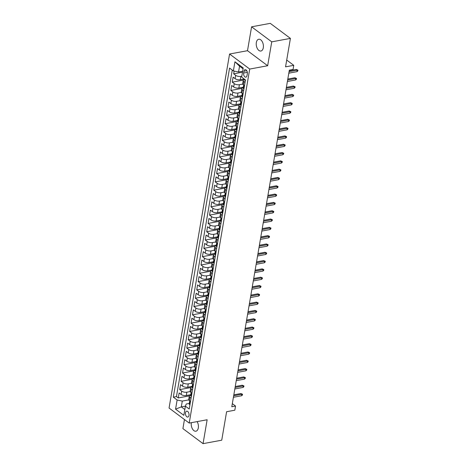 <?xml version="1.0" encoding="UTF-8"?>
<svg xmlns="http://www.w3.org/2000/svg" width="467" height="467" viewBox="0 0 467 467"><rect width="100%" height="100%" fill="white"/><g stroke="black" fill="none" stroke-linecap="round" stroke-linejoin="round"><path stroke-width="0.7" d="M191.347 422.682A5.989 3.491 -100.5 0 0 191.342 422.723A5.989 3.491 -100.5 0 0 192.346 428.729A5.989 3.491 -100.5 0 0 195.918 431.21A5.989 3.491 -100.5 0 0 198.312 427.93A5.989 3.491 -100.5 0 0 197.127 421.613M263.3 47.733A5.989 3.491 -100.5 0 0 262.296 41.732A5.989 3.491 -100.5 0 0 258.724 39.246A5.989 3.491 -100.5 0 0 256.33 42.532A5.989 3.491 -100.5 0 0 257.335 48.533A5.989 3.491 -100.5 0 0 260.907 51.02A5.989 3.491 -100.5 0 0 263.3 47.733M188.989 415.414A2.995 1.745 -100.5 0 0 188.481 412.414A2.995 1.745 -100.5 0 0 186.701 411.17A2.995 1.745 -100.5 0 0 185.498 412.81A2.995 1.745 -100.5 0 0 186.006 415.811A2.995 1.745 -100.5 0 0 187.787 417.054A2.995 1.745 -100.5 0 0 188.989 415.414M184.459 419.529L182.906 428.607L203.057 443.65L221.737 440.188L226.6 411.731L234.819 410.207L235.526 406.051L232.321 403.657M229.571 54.02L169.06 408.035L189.211 423.079L249.722 69.063L229.571 54.02L247.504 50.699L267.655 65.742L271.741 41.849L251.585 26.812L247.504 50.699M251.585 26.812L270.265 23.35L290.416 38.393L285.553 66.851L293.766 65.333L286.709 60.062M271.741 41.849L290.416 38.393M234.148 71.077L233.675 73.839L242.496 72.204M244.194 78.993L240.26 79.717A3.742 1.623 -170.3 0 1 235.094 78.649L233.109 77.166L232.257 82.151L243.319 80.102M243.295 87.206L238.841 88.029A3.742 1.623 9.7 0 1 233.675 86.955L231.685 85.473L230.832 90.458L241.894 88.409M241.877 95.513L237.423 96.342A3.742 1.623 9.7 0 1 232.257 95.268L230.266 93.785L229.414 98.77L240.476 96.722M240.452 103.826L235.998 104.649A3.742 1.623 9.7 0 1 230.832 103.575L228.848 102.092L227.995 107.077L239.057 105.034M239.034 112.138L234.58 112.961A3.742 1.623 9.7 0 1 229.414 111.887L227.423 110.405L226.571 115.39L237.633 113.341M237.615 120.445L233.161 121.268A3.742 1.623 9.7 0 1 227.995 120.2L226.005 118.711L225.152 123.702L236.214 121.654M236.191 128.758L231.737 129.581A3.742 1.623 9.7 0 1 226.571 128.507L224.586 127.024L223.734 132.009L234.796 129.96M234.773 137.065L230.319 137.893A3.742 1.623 9.7 0 1 225.152 136.819L223.162 135.337L222.31 140.322L233.372 138.273M233.354 145.377L228.9 146.2A3.742 1.623 9.7 0 1 223.734 145.126L221.743 143.643L220.891 148.629L231.953 146.585M231.93 153.69L227.476 154.513A3.742 1.623 9.7 0 1 222.31 153.439L220.325 151.956L219.472 156.941L230.535 154.892M230.511 161.996L226.057 162.82A3.742 1.623 9.7 0 1 220.891 161.751L218.9 160.263L218.048 165.254L229.11 163.205M229.093 170.309L224.639 171.132A3.742 1.623 9.7 0 1 219.472 170.058L217.482 168.575L216.63 173.561L227.692 171.512M227.668 178.616L223.214 179.445A3.742 1.623 9.7 0 1 218.048 178.371L216.063 176.888L215.211 181.873L226.273 179.824M226.25 186.928L221.796 187.752A3.742 1.623 9.7 0 1 216.63 186.677L214.639 185.195L213.787 190.18L224.849 188.131M224.825 195.241L220.377 196.064A3.742 1.623 9.7 0 1 215.211 194.99L213.221 193.507L212.368 198.493L223.43 196.444M223.407 203.548L218.953 204.371A3.742 1.623 9.7 0 1 213.787 203.303L211.802 201.814L210.95 206.805L222.012 204.756M221.988 211.86L217.534 212.683A3.742 1.623 9.7 0 1 212.368 211.609L210.378 210.127L209.525 215.112L220.587 213.063M220.564 220.167L216.116 220.996A3.742 1.623 9.7 0 1 210.944 219.922L208.959 218.439L208.107 223.424L219.169 221.376M219.146 228.48L214.692 229.303A3.742 1.623 9.7 0 1 209.525 228.229L207.541 226.746L206.688 231.731L217.75 229.682M217.727 236.792L213.273 237.615A3.742 1.623 9.7 0 1 208.107 236.541L206.116 235.059L205.264 240.044L216.326 237.995M216.303 245.099L211.855 245.922A3.742 1.623 9.7 0 1 206.683 244.854L204.698 243.365L203.845 248.356L214.908 246.307M214.884 253.412L210.43 254.235A3.742 1.623 9.7 0 1 205.264 253.161L203.279 251.678L202.427 256.663L213.489 254.614M213.466 261.718L209.012 262.547A3.742 1.623 9.7 0 1 203.845 261.473L201.855 259.991L201.003 264.976L212.065 262.927M212.041 270.031L207.593 270.854A3.742 1.623 9.7 0 1 202.421 269.78L200.436 268.297L199.584 273.283L210.646 271.234M210.623 278.338L206.169 279.167A3.742 1.623 9.7 0 1 201.003 278.093L199.018 276.61L198.166 281.595L209.228 279.546M209.204 286.65L204.75 287.474A3.742 1.623 9.7 0 1 199.584 286.405L197.594 284.917L196.741 289.908L207.803 287.859M207.78 294.963L203.332 295.786A3.742 1.623 9.7 0 1 198.16 294.712L196.175 293.229L195.323 298.215L206.385 296.166M206.361 303.27L201.907 304.099A3.742 1.623 9.7 0 1 196.741 303.025L194.757 301.542L193.904 306.527L204.966 304.478M204.943 311.582L200.489 312.405A3.742 1.623 9.7 0 1 195.323 311.331L193.332 309.849L192.48 314.834L203.542 312.785M203.519 319.889L199.07 320.718A3.742 1.623 9.7 0 1 193.898 319.644L191.914 318.161L191.061 323.146L202.123 321.098M202.1 328.202L197.646 329.025A3.742 1.623 9.7 0 1 192.48 327.957L190.489 326.468L189.637 331.459L200.705 329.41M200.682 336.514L196.228 337.337A3.742 1.623 9.7 0 1 191.061 336.263L189.071 334.781L188.219 339.766L199.281 337.717M199.257 344.821L194.809 345.65A3.742 1.623 9.7 0 1 189.637 344.576L187.652 343.093L186.8 348.078L197.862 346.029M197.839 353.134L193.385 353.957A3.742 1.623 9.7 0 1 188.219 352.883L186.228 351.4L185.376 356.385L196.438 354.336M196.42 361.44L191.966 362.269A3.742 1.623 9.7 0 1 186.8 361.195L184.809 359.713L183.957 364.698L195.019 362.649M194.996 369.753L190.548 370.576A3.742 1.623 9.7 0 1 185.376 369.508L183.391 368.019L182.539 373.01L193.601 370.961M193.577 378.066L189.123 378.889A3.742 1.623 9.7 0 1 183.957 377.815L181.967 376.332L181.114 381.317L192.176 379.268M192.159 386.372L187.705 387.201A3.742 1.623 9.7 0 1 182.539 386.127L180.548 384.645L179.696 389.63L190.758 387.581M293.766 65.333L293.06 69.484L289.324 70.178L231.795 406.745L235.526 406.051M243.949 71.218L243.64 73.045A2.901 1.693 -100.5 0 0 244.124 75.952A2.901 1.693 -100.5 0 0 245.858 77.16A2.901 1.693 -100.5 0 0 247.014 75.566L247.329 73.739A2.901 1.693 -100.5 0 0 246.839 70.832A2.901 1.693 -100.5 0 0 245.111 69.63A2.901 1.693 -100.5 0 0 243.949 71.218L246.763 70.698M189.24 403.441L186.216 404.002L185.405 406.185L189.217 409.028L245.473 79.945L241.655 77.096L243.219 67.954L234.942 61.778L233.377 70.92L229.566 68.071L173.315 397.16L177.127 400.003L182.293 401.077L181.301 406.891L184.833 409.53M185.405 406.185L183.84 415.326L175.563 409.145L177.127 400.003M190.174 391.568L186.853 392.187A3.742 1.623 -170.3 0 1 181.686 391.113L179.696 389.63M190.734 394.685L186.28 395.508L186.853 392.187M191.598 383.261L188.271 383.874A3.742 1.623 -170.3 0 1 183.105 382.8L181.114 381.317M193.017 374.948L189.695 375.567A3.742 1.623 -170.3 0 1 184.523 374.493L182.539 373.01M194.435 366.636L191.114 367.255A3.742 1.623 -170.3 0 1 185.948 366.181L183.957 364.698M195.86 358.329L192.532 358.942A3.742 1.623 -170.3 0 1 187.366 357.874L185.376 356.385M197.278 350.017L193.957 350.635A3.742 1.623 -170.3 0 1 188.785 349.561L186.8 348.078M198.697 341.71L195.375 342.323A3.742 1.623 -170.3 0 1 190.209 341.249L188.219 339.766M200.121 333.397L196.794 334.016A3.742 1.623 -170.3 0 1 191.628 332.942L189.637 331.459M201.54 325.085L198.218 325.703A3.742 1.623 -170.3 0 1 193.046 324.629L191.061 323.146M202.958 316.778L199.637 317.391A3.742 1.623 -170.3 0 1 194.47 316.322L192.48 314.834M204.383 308.465L201.055 309.084A3.742 1.623 -170.3 0 1 195.889 308.01L193.904 306.527M205.801 300.158L202.48 300.771A3.742 1.623 -170.3 0 1 197.308 299.697L195.323 298.215M207.22 291.846L203.898 292.465A3.742 1.623 -170.3 0 1 198.732 291.39L196.741 289.908M208.644 283.533L205.317 284.152A3.742 1.623 -170.3 0 1 200.15 283.078L198.166 281.595M210.062 275.226L206.741 275.839A3.742 1.623 -170.3 0 1 201.569 274.771L199.584 273.283M211.487 266.914L208.159 267.533A3.742 1.623 -170.3 0 1 202.993 266.459L201.003 264.976M212.905 258.607L209.578 259.22A3.742 1.623 -170.3 0 1 204.412 258.146L202.427 256.663M214.324 250.294L211.002 250.913A3.742 1.623 -170.3 0 1 205.83 249.839L203.845 248.356M215.748 241.982L212.421 242.601A3.742 1.623 -170.3 0 1 207.255 241.527L205.264 240.044M217.167 233.675L213.839 234.288A3.742 1.623 -170.3 0 1 208.673 233.22L206.688 231.731M218.585 225.363L215.264 225.981A3.742 1.623 -170.3 0 1 210.092 224.907L208.107 223.424M220.01 217.056L216.682 217.669A3.742 1.623 -170.3 0 1 211.516 216.595L209.525 215.112M221.428 208.743L218.101 209.362A3.742 1.623 -170.3 0 1 212.934 208.288L210.95 206.805M222.847 200.431L219.525 201.049A3.742 1.623 -170.3 0 1 214.359 199.975L212.368 198.493M224.271 192.124L220.944 192.737A3.742 1.623 -170.3 0 1 215.777 191.668L213.787 190.18M225.689 183.811L222.362 184.43A3.742 1.623 -170.3 0 1 217.196 183.356L215.211 181.873M227.108 175.504L223.786 176.117A3.742 1.623 -170.3 0 1 218.62 175.043L216.63 173.561M228.532 167.192L225.205 167.811A3.742 1.623 -170.3 0 1 220.039 166.737L218.048 165.254M229.951 158.879L226.623 159.498A3.742 1.623 -170.3 0 1 221.457 158.424L219.472 156.941M231.369 150.572L228.048 151.185A3.742 1.623 -170.3 0 1 222.882 150.117L220.891 148.629M232.794 142.26L229.466 142.879A3.742 1.623 -170.3 0 1 224.3 141.805L222.31 140.322M234.212 133.953L230.885 134.566A3.742 1.623 -170.3 0 1 225.719 133.492L223.734 132.009M235.631 125.641L232.309 126.259A3.742 1.623 -170.3 0 1 227.143 125.185L225.152 123.702M237.055 117.328L233.728 117.947A3.742 1.623 -170.3 0 1 228.561 116.873L226.571 115.39M238.474 109.021L235.146 109.634A3.742 1.623 -170.3 0 1 229.98 108.566L227.995 107.077M239.892 100.709L236.571 101.327A3.742 1.623 -170.3 0 1 231.404 100.253L229.414 98.77M241.316 92.402L237.989 93.015A3.742 1.623 -170.3 0 1 232.823 91.941L230.832 90.458M242.735 84.089L239.408 84.708A3.742 1.623 -170.3 0 1 234.241 83.634L232.257 82.151M241.807 76.214L240.832 76.395A3.742 1.623 -170.3 0 1 235.666 75.321L233.675 73.839M232.262 70.085L176.45 396.576L178.277 397.937L189.339 395.888M186.28 395.508A3.742 1.623 9.7 0 1 181.114 394.434L179.13 392.951L178.277 397.937M244.492 85.659L243.377 84.825A3.742 1.623 -170.3 0 1 242.677 83.64L243.243 80.318A3.742 1.623 -170.3 0 1 244.638 79.343L244.58 79.682A2.481 1.074 -170.3 0 0 245.017 80.441L245.385 80.441M245.058 82.338L243.943 81.503A3.742 1.623 -170.3 0 1 243.243 80.318M243.64 90.645L242.525 89.81A3.742 1.623 -170.3 0 1 241.824 88.625A3.742 1.623 -170.3 0 1 243.219 87.656M241.824 88.625L241.252 91.952A3.742 1.623 9.7 0 0 241.953 93.137L243.073 93.972M242.221 98.957L241.1 98.123A3.742 1.623 -170.3 0 1 240.4 96.938A3.742 1.623 -170.3 0 1 241.795 95.963M240.4 96.938L239.834 100.265A3.742 1.623 9.7 0 0 240.534 101.444L241.649 102.279M240.797 107.264L239.682 106.429A3.742 1.623 -170.3 0 1 238.981 105.25A3.742 1.623 -170.3 0 1 240.377 104.275M238.981 105.25L238.415 108.572A3.742 1.623 9.7 0 0 239.116 109.757L240.231 110.591M239.378 115.577L238.263 114.742A3.742 1.623 -170.3 0 1 237.563 113.557A3.742 1.623 -170.3 0 1 238.958 112.588M237.563 113.557L236.991 116.884A3.742 1.623 9.7 0 0 237.691 118.069L238.812 118.898M237.96 123.889L236.839 123.055A3.742 1.623 -170.3 0 1 236.139 121.869A3.742 1.623 -170.3 0 1 237.534 120.895M236.139 121.869L235.572 125.191A3.742 1.623 9.7 0 0 236.273 126.376L237.388 127.211M236.535 132.196L235.421 131.361A3.742 1.623 -170.3 0 1 234.72 130.176A3.742 1.623 -170.3 0 1 236.115 129.207M234.72 130.176L234.154 133.504A3.742 1.623 9.7 0 0 234.848 134.689L235.969 135.523M235.117 140.509L233.996 139.674A3.742 1.623 -170.3 0 1 233.302 138.489A3.742 1.623 -170.3 0 1 234.697 137.514M233.302 138.489L232.729 141.816A3.742 1.623 9.7 0 0 233.43 142.995L234.551 143.83M233.698 148.815L232.578 147.981A3.742 1.623 -170.3 0 1 231.877 146.801A3.742 1.623 -170.3 0 1 233.272 145.827M231.877 146.801L231.311 150.123A3.742 1.623 9.7 0 0 232.011 151.308L233.126 152.143M232.274 157.128L231.159 156.293A3.742 1.623 -170.3 0 1 230.459 155.108A3.742 1.623 -170.3 0 1 231.854 154.139M230.459 155.108L229.892 158.436A3.742 1.623 9.7 0 0 230.587 159.621L231.708 160.45M230.856 165.441L229.735 164.606A3.742 1.623 -170.3 0 1 229.04 163.421A3.742 1.623 -170.3 0 1 230.435 162.446M229.04 163.421L228.468 166.742A3.742 1.623 9.7 0 0 229.169 167.927L230.289 168.762M229.437 173.747L228.316 172.913A3.742 1.623 -170.3 0 1 227.616 171.728A3.742 1.623 -170.3 0 1 229.011 170.759M227.616 171.728L227.05 175.055A3.742 1.623 9.7 0 0 227.75 176.24L228.865 177.075M228.013 182.06L226.898 181.225A3.742 1.623 -170.3 0 1 226.197 180.04A3.742 1.623 -170.3 0 1 227.592 179.065M226.197 180.04L225.631 183.368A3.742 1.623 9.7 0 0 226.326 184.547L227.447 185.381M226.594 190.367L225.473 189.532A3.742 1.623 -170.3 0 1 224.779 188.353A3.742 1.623 -170.3 0 1 226.174 187.378M224.779 188.353L224.207 191.674A3.742 1.623 9.7 0 0 224.907 192.859L226.028 193.694M225.176 198.679L224.055 197.845A3.742 1.623 -170.3 0 1 223.354 196.66A3.742 1.623 -170.3 0 1 224.75 195.691M223.354 196.66L222.788 199.987A3.742 1.623 9.7 0 0 223.489 201.172L224.604 202.001M223.751 206.992L222.636 206.157A3.742 1.623 -170.3 0 1 221.936 204.972A3.742 1.623 -170.3 0 1 223.331 203.997M221.936 204.972L221.37 208.294A3.742 1.623 9.7 0 0 222.064 209.479L223.185 210.313M222.333 215.299L221.212 214.464A3.742 1.623 -170.3 0 1 220.517 213.279A3.742 1.623 -170.3 0 1 221.913 212.31M220.517 213.279L219.945 216.606A3.742 1.623 9.7 0 0 220.646 217.791L221.767 218.626M220.914 223.611L219.794 222.777A3.742 1.623 -170.3 0 1 219.093 221.591A3.742 1.623 -170.3 0 1 220.488 220.617M219.093 221.591L218.527 224.913A3.742 1.623 9.7 0 0 219.227 226.098L220.342 226.933M219.49 231.918L218.375 231.083A3.742 1.623 -170.3 0 1 217.675 229.904A3.742 1.623 -170.3 0 1 219.07 228.929M217.675 229.904L217.108 233.226A3.742 1.623 9.7 0 0 217.803 234.411L218.924 235.245M218.071 240.231L216.951 239.396A3.742 1.623 -170.3 0 1 216.256 238.211A3.742 1.623 -170.3 0 1 217.651 237.242M216.256 238.211L215.684 241.538A3.742 1.623 9.7 0 0 216.384 242.717L217.505 243.552M216.653 248.543L215.532 247.708A3.742 1.623 -170.3 0 1 214.832 246.523A3.742 1.623 -170.3 0 1 216.227 245.549M214.832 246.523L214.265 249.845A3.742 1.623 9.7 0 0 214.966 251.03L216.081 251.865M215.229 256.85L214.114 256.015A3.742 1.623 -170.3 0 1 213.413 254.83A3.742 1.623 -170.3 0 1 214.808 253.861M213.413 254.83L212.847 258.158A3.742 1.623 9.7 0 0 213.542 259.343L214.662 260.177M213.81 265.163L212.689 264.328A3.742 1.623 -170.3 0 1 211.995 263.143A3.742 1.623 -170.3 0 1 213.39 262.168M211.995 263.143L211.423 266.464A3.742 1.623 9.7 0 0 212.123 267.649L213.244 268.484M212.392 273.469L211.271 272.635A3.742 1.623 -170.3 0 1 210.57 271.455A3.742 1.623 -170.3 0 1 211.965 270.481M210.57 271.455L210.004 274.777A3.742 1.623 9.7 0 0 210.705 275.962L211.82 276.797M210.967 281.782L209.852 280.947A3.742 1.623 -170.3 0 1 209.152 279.762A3.742 1.623 -170.3 0 1 210.547 278.793M209.152 279.762L208.58 283.09A3.742 1.623 9.7 0 0 209.28 284.269L210.401 285.103M209.549 290.095L208.428 289.26A3.742 1.623 -170.3 0 1 207.727 288.075A3.742 1.623 -170.3 0 1 209.128 287.1M207.727 288.075L207.161 291.396A3.742 1.623 9.7 0 0 207.862 292.581L208.982 293.416M208.13 298.401L207.009 297.567A3.742 1.623 -170.3 0 1 206.309 296.382A3.742 1.623 -170.3 0 1 207.704 295.413M206.309 296.382L205.743 299.709A3.742 1.623 9.7 0 0 206.443 300.894L207.558 301.729M206.706 306.714L205.591 305.879A3.742 1.623 -170.3 0 1 204.89 304.694A3.742 1.623 -170.3 0 1 206.286 303.719M204.89 304.694L204.318 308.016A3.742 1.623 9.7 0 0 205.019 309.201L206.14 310.035M205.287 315.021L204.167 314.186A3.742 1.623 -170.3 0 1 203.466 313.007A3.742 1.623 -170.3 0 1 204.867 312.032M203.466 313.007L202.9 316.328A3.742 1.623 9.7 0 0 203.6 317.513L204.721 318.348M203.869 323.333L202.748 322.499A3.742 1.623 -170.3 0 1 202.048 321.314A3.742 1.623 -170.3 0 1 203.443 320.344M202.048 321.314L201.481 324.641A3.742 1.623 9.7 0 0 202.182 325.82L203.297 326.655M202.445 331.646L201.33 330.811A3.742 1.623 -170.3 0 1 200.629 329.626A3.742 1.623 -170.3 0 1 202.024 328.651M200.629 329.626L200.057 332.948A3.742 1.623 9.7 0 0 200.757 334.133L201.878 334.967M201.026 339.953L199.905 339.118A3.742 1.623 -170.3 0 1 199.205 337.933A3.742 1.623 -170.3 0 1 200.606 336.964M199.205 337.933L198.638 341.26A3.742 1.623 9.7 0 0 199.339 342.445L200.46 343.28M199.607 348.265L198.487 347.43A3.742 1.623 -170.3 0 1 197.786 346.245A3.742 1.623 -170.3 0 1 199.181 345.271M197.786 346.245L197.22 349.567A3.742 1.623 9.7 0 0 197.92 350.752L199.035 351.587M198.183 356.572L197.068 355.737A3.742 1.623 -170.3 0 1 196.368 354.558A3.742 1.623 -170.3 0 1 197.763 353.583M196.368 354.558L195.796 357.88A3.742 1.623 9.7 0 0 196.496 359.065L197.617 359.899M196.765 364.885L195.644 364.05A3.742 1.623 -170.3 0 1 194.943 362.865A3.742 1.623 -170.3 0 1 196.344 361.896M194.943 362.865L194.377 366.192A3.742 1.623 9.7 0 0 195.078 367.371L196.198 368.206M195.346 373.197L194.225 372.362A3.742 1.623 -170.3 0 1 193.525 371.177A3.742 1.623 -170.3 0 1 194.92 370.203M193.525 371.177L192.959 374.499A3.742 1.623 9.7 0 0 193.659 375.684L194.774 376.519M193.922 381.504L192.807 380.669A3.742 1.623 -170.3 0 1 192.106 379.484A3.742 1.623 -170.3 0 1 193.501 378.515M192.106 379.484L191.534 382.812A3.742 1.623 9.7 0 0 192.235 383.997L193.356 384.831M192.503 389.817L191.382 388.982A3.742 1.623 -170.3 0 1 190.682 387.797A3.742 1.623 -170.3 0 1 192.077 386.822M190.682 387.797L190.116 391.118A3.742 1.623 9.7 0 0 190.816 392.303L191.931 393.138M191.079 398.123L189.964 397.289A3.742 1.623 -170.3 0 1 189.263 396.109A3.742 1.623 -170.3 0 1 190.659 395.135M189.263 396.109L188.697 399.431A3.742 1.623 9.7 0 0 189.398 400.616L190.513 401.451M243.073 68.812L239.542 66.174L238.544 71.988L233.377 70.92M242.659 71.229L238.544 71.988M267.655 65.742L249.722 69.063M203.057 443.65L207.144 419.757L189.211 423.079M185.422 406.127L181.301 406.891L175.563 409.145M188.756 399.88L182.293 401.077M176.45 396.576L173.315 397.16M239.542 66.174L234.942 61.778M289.067 71.679L297.245 70.167L296.265 69.437L297.94 70.155L297.245 70.167L296.989 71.661L288.81 73.179M296.265 69.437L289.225 70.739M297.94 70.155L297.8 70.99L296.989 71.661M243.967 88.748L243.599 88.753A2.481 1.074 -170.3 0 1 243.161 87.989L243.43 86.413A2.481 1.074 9.7 0 0 243.552 86.85L243.681 86.915M243.78 85.969L243.692 86.033A2.481 1.074 9.7 0 0 243.43 86.413M243.809 86.804L243.721 85.858A2.481 1.074 -170.3 0 1 243.599 85.414L243.663 85.041M287.643 79.991L295.827 78.474L294.846 77.744L296.522 78.468L295.827 78.474L295.57 79.974L287.392 81.486M294.846 77.744L287.806 79.046M296.522 78.468L296.382 79.297L295.57 79.974M242.542 97.06L242.175 97.066A2.481 1.074 -170.3 0 1 241.743 96.301L242.011 94.719A2.481 1.074 9.7 0 0 242.128 95.163L242.256 95.227M242.361 94.276L242.274 94.34A2.481 1.074 9.7 0 0 242.011 94.719M242.391 95.116L242.303 94.165A2.481 1.074 -170.3 0 1 242.18 93.721L242.245 93.353M286.224 88.304L294.403 86.786L293.422 86.056L295.103 86.774L294.403 86.786L294.146 88.281L285.967 89.798M293.422 86.056L286.388 87.358M295.103 86.774L294.957 87.609L294.146 88.281M241.124 105.367L240.756 105.373A2.481 1.074 -170.3 0 1 240.318 104.608L240.587 103.032A2.481 1.074 9.7 0 0 240.709 103.476L240.838 103.54M240.943 102.588L240.855 102.652A2.481 1.074 9.7 0 0 240.587 103.032M240.972 103.423L240.879 102.477A2.481 1.074 -170.3 0 1 240.762 102.034L240.826 101.66M284.806 96.611L292.984 95.099L292.003 94.363L293.679 95.087L292.984 95.099L292.727 96.593L284.549 98.105M292.003 94.363L284.963 95.671M293.679 95.087L293.539 95.916L292.727 96.593M239.705 113.679L239.338 113.685A2.481 1.074 -170.3 0 1 238.9 112.921L239.168 111.339A2.481 1.074 9.7 0 0 239.291 111.782L239.419 111.846M239.518 110.901L239.431 110.959A2.481 1.074 9.7 0 0 239.168 111.339M239.548 111.736L239.46 110.784A2.481 1.074 -170.3 0 1 239.338 110.346L239.402 109.973M283.381 104.923L291.566 103.405L290.585 102.676L292.26 103.4L291.566 103.405L291.309 104.906L283.13 106.418M290.585 102.676L283.545 103.978M292.26 103.4L292.12 104.229L291.309 104.906M238.281 121.992L237.913 121.992A2.481 1.074 -170.3 0 1 237.481 121.233L237.75 119.651A2.481 1.074 9.7 0 0 237.866 120.095L237.995 120.159M238.1 119.208L238.012 119.272A2.481 1.074 9.7 0 0 237.75 119.651M238.129 120.048L238.042 119.097A2.481 1.074 -170.3 0 1 237.919 118.653L237.983 118.285M281.963 113.23L290.141 111.718L289.161 110.988L290.842 111.706L290.141 111.718L289.884 113.212L281.706 114.73M289.161 110.988L282.126 112.29M290.842 111.706L290.696 112.535L289.884 113.212M236.862 130.299L236.495 130.305A2.481 1.074 -170.3 0 1 236.057 129.54L236.325 127.964A2.481 1.074 9.7 0 0 236.448 128.402L236.576 128.466M236.681 127.52L236.594 127.584A2.481 1.074 9.7 0 0 236.325 127.964M236.711 128.355L236.617 127.409A2.481 1.074 -170.3 0 1 236.5 126.966L236.565 126.592M280.544 121.543L288.723 120.025L287.742 119.295L289.417 120.019L288.723 120.025L288.466 121.525L280.288 123.037M287.742 119.295L280.702 120.597M289.417 120.019L289.277 120.848L288.466 121.525M235.444 138.611L235.076 138.617A2.481 1.074 -170.3 0 1 234.638 137.853L234.907 136.271A2.481 1.074 9.7 0 0 235.029 136.714L235.158 136.778M235.257 135.827L235.17 135.891A2.481 1.074 9.7 0 0 234.907 136.271M235.286 136.668L235.199 135.716A2.481 1.074 -170.3 0 1 235.076 135.272L235.14 134.905M279.12 129.855L287.304 128.337L286.324 127.608L287.999 128.326L287.304 128.337L287.047 129.832L278.869 131.35M286.324 127.608L279.284 128.91M287.999 128.326L287.859 129.161L287.047 129.832M234.02 146.918L233.652 146.924A2.481 1.074 -170.3 0 1 233.22 146.159L233.488 144.583A2.481 1.074 9.7 0 0 233.605 145.027L233.733 145.091M233.839 144.14L233.751 144.204A2.481 1.074 9.7 0 0 233.488 144.583M233.868 144.974L233.78 144.029A2.481 1.074 -170.3 0 1 233.658 143.585L233.722 143.211M277.702 138.162L285.88 136.65L284.899 135.915L286.58 136.638L285.88 136.65L285.623 138.144L277.445 139.656M284.899 135.915L277.865 137.222M286.58 136.638L286.434 137.467L285.623 138.144M232.601 155.231L232.233 155.237A2.481 1.074 -170.3 0 1 231.795 154.472L232.064 152.89A2.481 1.074 9.7 0 0 232.187 153.334L232.315 153.398M232.42 152.452L232.333 152.511A2.481 1.074 9.7 0 0 232.064 152.89M232.449 153.287L232.356 152.335A2.481 1.074 -170.3 0 1 232.239 151.898L232.303 151.524M276.283 146.475L284.461 144.957L283.481 144.227L285.156 144.951L284.461 144.957L284.205 146.451L276.026 147.969M283.481 144.227L276.441 145.529M285.156 144.951L285.016 145.78L284.205 146.451M231.183 163.538L230.815 163.543A2.481 1.074 -170.3 0 1 230.377 162.785L230.645 161.203A2.481 1.074 9.7 0 0 230.768 161.646L230.896 161.71M230.996 160.759L230.908 160.823A2.481 1.074 9.7 0 0 230.645 161.203M231.025 161.6L230.937 160.648A2.481 1.074 -170.3 0 1 230.815 160.204L230.879 159.837M274.859 154.781L283.043 153.269L282.062 152.54L283.738 153.258L283.043 153.269L282.786 154.764L274.608 156.282M282.062 152.54L275.022 153.841M283.738 153.258L283.592 154.087L282.786 154.764M229.758 171.85L229.39 171.856A2.481 1.074 -170.3 0 1 228.958 171.091L229.227 169.515A2.481 1.074 9.7 0 0 229.344 169.953L229.472 170.017M229.577 169.072L229.49 169.136A2.481 1.074 9.7 0 0 229.227 169.515M229.606 169.906L229.519 168.961A2.481 1.074 -170.3 0 1 229.396 168.517L229.46 168.143M273.44 163.094L281.619 161.576L280.638 160.846L282.313 161.57L281.619 161.576L281.362 163.076L273.183 164.588M280.638 160.846L273.604 162.148M282.313 161.57L282.173 162.399L281.362 163.076M228.34 180.163L227.972 180.169A2.481 1.074 -170.3 0 1 227.534 179.404L227.803 177.822A2.481 1.074 9.7 0 0 227.925 178.266L228.054 178.33M228.159 177.378L228.071 177.442A2.481 1.074 9.7 0 0 227.803 177.822M228.188 178.219L228.094 177.267A2.481 1.074 -170.3 0 1 227.978 176.824L228.036 176.456M272.022 171.407L280.2 169.889L279.219 169.159L280.895 169.877L280.2 169.889L279.943 171.383L271.765 172.901M279.219 169.159L272.179 170.461M280.895 169.877L280.755 170.712L279.943 171.383M226.921 188.47L226.553 188.475A2.481 1.074 -170.3 0 1 226.116 187.711L226.384 186.135A2.481 1.074 9.7 0 0 226.507 186.578L226.635 186.642M226.734 185.691L226.647 185.755A2.481 1.074 9.7 0 0 226.384 186.135M226.764 186.526L226.676 185.58A2.481 1.074 -170.3 0 1 226.553 185.136L226.618 184.763M270.597 179.713L278.776 178.201L277.801 177.466L279.476 178.19L278.776 178.201L278.525 179.696L270.346 181.208M277.801 177.466L270.761 178.773M279.476 178.19L279.33 179.019L278.525 179.696M225.497 196.782L225.129 196.788A2.481 1.074 -170.3 0 1 224.697 196.023L224.966 194.441A2.481 1.074 9.7 0 0 225.082 194.885L225.211 194.949M225.316 194.003L225.228 194.062A2.481 1.074 9.7 0 0 224.966 194.441M225.345 194.838L225.257 193.887A2.481 1.074 -170.3 0 1 225.135 193.449L225.199 193.075M269.179 188.026L277.357 186.508L276.376 185.778L278.052 186.502L277.357 186.508L277.1 188.003L268.922 189.52M276.376 185.778L269.342 187.08M278.052 186.502L277.912 187.331L277.1 188.003M224.078 205.089L223.711 205.095A2.481 1.074 -170.3 0 1 223.273 204.336L223.541 202.754A2.481 1.074 9.7 0 0 223.664 203.198L223.792 203.262M223.897 202.31L223.81 202.374A2.481 1.074 9.7 0 0 223.541 202.754M223.927 203.151L223.833 202.199A2.481 1.074 -170.3 0 1 223.716 201.756L223.775 201.388M267.76 196.333L275.939 194.821L274.958 194.085L276.633 194.809L275.939 194.821L275.682 196.315L267.503 197.833M274.958 194.085L267.918 195.393M276.633 194.809L276.493 195.638L275.682 196.315M222.66 213.401L222.292 213.407A2.481 1.074 -170.3 0 1 221.854 212.643L222.123 211.066A2.481 1.074 9.7 0 0 222.245 211.504L222.374 211.569M222.473 210.623L222.385 210.687A2.481 1.074 9.7 0 0 222.123 211.066M222.502 211.458L222.415 210.512A2.481 1.074 -170.3 0 1 222.292 210.068L222.356 209.695M266.336 204.645L274.514 203.127L273.539 202.398L275.215 203.122L274.514 203.127L274.263 204.628L266.085 206.14M273.539 202.398L266.499 203.7M275.215 203.122L275.069 203.951L274.263 204.628M221.235 221.714L220.868 221.72A2.481 1.074 -170.3 0 1 220.43 220.955L220.704 219.373A2.481 1.074 9.7 0 0 220.821 219.817L220.949 219.881M221.054 218.93L220.967 218.994A2.481 1.074 9.7 0 0 220.704 219.373M221.084 219.77L220.996 218.819A2.481 1.074 -170.3 0 1 220.873 218.375L220.938 218.007M264.917 212.958L273.096 211.44L272.115 210.71L273.79 211.428L273.096 211.44L272.839 212.934L264.661 214.452M272.115 210.71L265.081 212.012M273.79 211.428L273.65 212.263L272.839 212.934M219.817 230.021L219.449 230.027A2.481 1.074 -170.3 0 1 219.011 229.262L219.28 227.686A2.481 1.074 9.7 0 0 219.402 228.13L219.531 228.194M219.636 227.242L219.548 227.306A2.481 1.074 9.7 0 0 219.28 227.686M219.665 228.077L219.572 227.131A2.481 1.074 -170.3 0 1 219.455 226.688L219.513 226.314M263.499 221.265L271.677 219.753L270.697 219.017L272.372 219.741L271.677 219.753L271.42 221.247L263.242 222.759M270.697 219.017L263.657 220.325M272.372 219.741L272.232 220.57L271.42 221.247M218.398 238.333L218.031 238.339A2.481 1.074 -170.3 0 1 217.593 237.575L217.861 235.993A2.481 1.074 9.7 0 0 217.984 236.436L218.112 236.5M218.212 235.555L218.124 235.613A2.481 1.074 9.7 0 0 217.861 235.993M218.241 236.39L218.153 235.438A2.481 1.074 -170.3 0 1 218.031 235L218.095 234.627M262.075 229.577L270.253 228.059L269.272 227.33L270.953 228.054L270.253 228.059L270.002 229.554L261.824 231.072M269.272 227.33L262.238 228.632M270.953 228.054L270.807 228.883L270.002 229.554M216.974 246.64L216.606 246.646A2.481 1.074 -170.3 0 1 216.168 245.887L216.443 244.305A2.481 1.074 9.7 0 0 216.56 244.749L216.688 244.813M216.793 243.862L216.706 243.926A2.481 1.074 9.7 0 0 216.443 244.305M216.822 244.696L216.729 243.751A2.481 1.074 -170.3 0 1 216.612 243.307L216.676 242.939M260.656 237.884L268.834 236.372L267.854 235.637L269.529 236.36L268.834 236.372L268.578 237.866L260.399 239.384M267.854 235.637L260.82 236.944M269.529 236.36L269.389 237.189L268.578 237.866M215.556 254.953L215.188 254.959A2.481 1.074 -170.3 0 1 214.75 254.194L215.018 252.618A2.481 1.074 9.7 0 0 215.141 253.056L215.269 253.12M215.375 252.174L215.287 252.238A2.481 1.074 9.7 0 0 215.018 252.618M215.404 253.009L215.31 252.063A2.481 1.074 -170.3 0 1 215.194 251.62L215.252 251.246M259.238 246.197L267.416 244.679L266.435 243.949L268.111 244.673L267.416 244.679L267.159 246.179L258.981 247.691M266.435 243.949L259.395 245.251M268.111 244.673L267.97 245.502L267.159 246.179M214.131 263.265L213.769 263.271A2.481 1.074 -170.3 0 1 213.331 262.507L213.6 260.925A2.481 1.074 9.7 0 0 213.723 261.368L213.851 261.432M213.95 260.481L213.863 260.545A2.481 1.074 9.7 0 0 213.6 260.925M213.979 261.322L213.892 260.37A2.481 1.074 -170.3 0 1 213.769 259.926L213.833 259.559M257.813 254.509L265.992 252.991L265.011 252.262L266.692 252.98L265.992 252.991L265.741 254.486L257.562 256.004M265.011 252.262L257.977 253.563M266.692 252.98L266.546 253.815L265.741 254.486M212.713 271.572L212.345 271.578A2.481 1.074 -170.3 0 1 211.907 270.813L212.181 269.237A2.481 1.074 9.7 0 0 212.298 269.681L212.427 269.745M212.532 268.794L212.444 268.858A2.481 1.074 9.7 0 0 212.181 269.237M212.561 269.628L212.467 268.683A2.481 1.074 -170.3 0 1 212.351 268.239L212.415 267.865M256.395 262.816L264.573 261.304L263.592 260.568L265.268 261.292L264.573 261.304L264.316 262.798L256.138 264.31M263.592 260.568L256.558 261.876M265.268 261.292L265.128 262.121L264.316 262.798M211.294 279.885L210.926 279.891A2.481 1.074 -170.3 0 1 210.489 279.126L210.757 277.544A2.481 1.074 9.7 0 0 210.88 277.988L211.008 278.052M211.113 277.106L211.026 277.164A2.481 1.074 9.7 0 0 210.757 277.544M211.142 277.941L211.049 276.989A2.481 1.074 -170.3 0 1 210.932 276.552L210.991 276.178M254.976 271.129L263.154 269.611L262.174 268.881L263.849 269.605L263.154 269.611L262.898 271.105L254.719 272.623M262.174 268.881L255.134 270.183M263.849 269.605L263.709 270.434L262.898 271.105M209.87 288.192L209.508 288.197A2.481 1.074 -170.3 0 1 209.07 287.438L209.339 285.857A2.481 1.074 9.7 0 0 209.461 286.3L209.584 286.364M209.689 285.413L209.601 285.477A2.481 1.074 9.7 0 0 209.339 285.857M209.718 286.248L209.63 285.302A2.481 1.074 -170.3 0 1 209.508 284.858L209.572 284.491M253.552 279.435L261.73 277.923L260.749 277.188L262.431 277.912L261.73 277.923L261.479 279.418L253.295 280.936M260.749 277.188L253.715 278.495M262.431 277.912L262.285 278.741L261.479 279.418M208.451 296.504L208.084 296.51A2.481 1.074 -170.3 0 1 207.646 295.745L207.92 294.169A2.481 1.074 9.7 0 0 208.037 294.607L208.165 294.671M208.27 293.725L208.183 293.79A2.481 1.074 9.7 0 0 207.92 294.169M208.3 294.56L208.206 293.615A2.481 1.074 -170.3 0 1 208.089 293.171L208.154 292.797M252.133 287.748L260.312 286.23L259.331 285.5L261.006 286.224L260.312 286.23L260.055 287.73L251.876 289.242M259.331 285.5L252.297 286.802M261.006 286.224L260.866 287.053L260.055 287.73M207.033 304.817L206.665 304.823A2.481 1.074 -170.3 0 1 206.227 304.058L206.496 302.476A2.481 1.074 9.7 0 0 206.618 302.92L206.747 302.984M206.852 302.032L206.764 302.096A2.481 1.074 9.7 0 0 206.496 302.476M206.881 302.873L206.788 301.921A2.481 1.074 -170.3 0 1 206.671 301.478L206.729 301.11M250.715 296.055L258.893 294.543L257.912 293.813L259.588 294.531L258.893 294.543L258.636 296.037L250.458 297.555M257.912 293.813L250.872 295.115M259.588 294.531L259.448 295.366L258.636 296.037M205.608 313.123L205.246 313.129A2.481 1.074 -170.3 0 1 204.809 312.365L205.077 310.788A2.481 1.074 9.7 0 0 205.2 311.232L205.322 311.296M205.427 310.345L205.34 310.409A2.481 1.074 9.7 0 0 205.077 310.788M205.457 311.18L205.369 310.234A2.481 1.074 -170.3 0 1 205.246 309.79L205.311 309.417M249.29 304.367L257.469 302.855L256.488 302.12L258.169 302.844L257.469 302.855L257.218 304.35L249.034 305.862M256.488 302.12L249.454 303.427M258.169 302.844L258.023 303.673L257.218 304.35M204.19 321.436L203.822 321.442A2.481 1.074 -170.3 0 1 203.384 320.677L203.659 319.095A2.481 1.074 9.7 0 0 203.775 319.539L203.904 319.603M204.009 318.657L203.921 318.716A2.481 1.074 9.7 0 0 203.659 319.095M204.038 319.492L203.945 318.541A2.481 1.074 -170.3 0 1 203.828 318.103L203.892 317.729M247.872 312.68L256.05 311.162L255.07 310.432L256.745 311.15L256.05 311.162L255.793 312.656L247.615 314.174M255.07 310.432L248.035 311.734M256.745 311.15L256.605 311.985L255.793 312.656M202.771 329.743L202.404 329.749A2.481 1.074 -170.3 0 1 201.966 328.99L202.234 327.408A2.481 1.074 9.7 0 0 202.357 327.852L202.485 327.916M202.59 326.964L202.503 327.028A2.481 1.074 9.7 0 0 202.234 327.408M202.62 327.799L202.526 326.853A2.481 1.074 -170.3 0 1 202.404 326.41L202.468 326.042M246.453 320.987L254.632 319.475L253.651 318.739L255.326 319.463L254.632 319.475L254.375 320.969L246.197 322.487M253.651 318.739L246.611 320.047M255.326 319.463L255.186 320.292L254.375 320.969M201.347 338.055L200.985 338.061A2.481 1.074 -170.3 0 1 200.547 337.297L200.816 335.72A2.481 1.074 9.7 0 0 200.938 336.158L201.061 336.222M201.166 335.277L201.079 335.341A2.481 1.074 9.7 0 0 200.816 335.72M201.195 336.112L201.108 335.166A2.481 1.074 -170.3 0 1 200.985 334.722L201.049 334.349M245.029 329.299L253.207 327.781L252.227 327.052L253.908 327.776L253.207 327.781L252.956 329.282L244.772 330.794M252.227 327.052L245.193 328.354M253.908 327.776L253.762 328.605L252.956 329.282M199.929 346.368L199.561 346.374A2.481 1.074 -170.3 0 1 199.123 345.609L199.397 344.027A2.481 1.074 9.7 0 0 199.514 344.471L199.642 344.535M199.748 343.584L199.66 343.648A2.481 1.074 9.7 0 0 199.397 344.027M199.777 344.424L199.683 343.473A2.481 1.074 -170.3 0 1 199.567 343.029L199.631 342.661M243.611 337.606L251.789 336.094L250.808 335.364L252.484 336.082L251.789 336.094L251.532 337.588L243.354 339.106M250.808 335.364L243.774 336.666M252.484 336.082L252.343 336.917L251.532 337.588M198.51 354.675L198.142 354.681A2.481 1.074 -170.3 0 1 197.704 353.916L197.973 352.34A2.481 1.074 9.7 0 0 198.096 352.783L198.224 352.848M198.323 351.896L198.242 351.96A2.481 1.074 9.7 0 0 197.973 352.34M198.352 352.731L198.265 351.785A2.481 1.074 -170.3 0 1 198.142 351.342L198.206 350.968M242.192 345.919L250.37 344.407L249.39 343.671L251.065 344.395L250.37 344.407L250.114 345.901L241.935 347.413M249.39 343.671L242.35 344.979M251.065 344.395L250.925 345.224L250.114 345.901M197.086 362.987L196.724 362.993A2.481 1.074 -170.3 0 1 196.286 362.229L196.554 360.647A2.481 1.074 9.7 0 0 196.677 361.09L196.8 361.154M196.905 360.209L196.817 360.267A2.481 1.074 9.7 0 0 196.554 360.647M196.934 361.044L196.846 360.092A2.481 1.074 -170.3 0 1 196.724 359.654L196.788 359.281M240.768 354.231L248.946 352.713L247.965 351.984L249.647 352.702L248.946 352.713L248.695 354.208L240.511 355.726M247.965 351.984L240.931 353.286M249.647 352.702L249.501 353.537L248.695 354.208M195.667 371.294L195.299 371.3A2.481 1.074 -170.3 0 1 194.862 370.535L195.136 368.959A2.481 1.074 9.7 0 0 195.253 369.403L195.381 369.467M195.486 368.516L195.399 368.58A2.481 1.074 9.7 0 0 195.136 368.959M195.515 369.35L195.422 368.405A2.481 1.074 -170.3 0 1 195.305 367.961L195.369 367.593M239.349 362.538L247.528 361.026L246.547 360.291L248.222 361.014L247.528 361.026L247.271 362.52L239.092 364.038M246.547 360.291L239.513 361.598M248.222 361.014L248.082 361.843L247.271 362.52M194.249 379.607L193.881 379.613A2.481 1.074 -170.3 0 1 193.443 378.848L193.712 377.272A2.481 1.074 9.7 0 0 193.834 377.71L193.963 377.774M194.062 376.828L193.98 376.887A2.481 1.074 9.7 0 0 193.712 377.272M194.091 377.663L194.003 376.711A2.481 1.074 -170.3 0 1 193.881 376.274L193.945 375.9M237.931 370.851L246.109 369.333L245.128 368.603L246.804 369.327L246.109 369.333L245.852 370.833L237.674 372.345M245.128 368.603L238.088 369.905M246.804 369.327L246.664 370.156L245.852 370.833M192.824 387.919L192.457 387.925A2.481 1.074 -170.3 0 1 192.025 387.161L192.293 385.579A2.481 1.074 9.7 0 0 192.416 386.022L192.538 386.086M192.643 385.135L192.556 385.199A2.481 1.074 9.7 0 0 192.293 385.579M192.673 385.976L192.585 385.024A2.481 1.074 -170.3 0 1 192.462 384.58L192.527 384.213M236.506 379.157L244.685 377.645L243.704 376.916L245.385 377.634L244.685 377.645L244.434 379.14L236.249 380.658M243.704 376.916L236.67 378.217M245.385 377.634L245.239 378.468L244.434 379.14M191.406 396.226L191.038 396.232A2.481 1.074 -170.3 0 1 190.6 395.467L190.875 393.891A2.481 1.074 9.7 0 0 190.991 394.335L191.12 394.399M191.225 393.447L191.137 393.512A2.481 1.074 9.7 0 0 190.875 393.891M191.254 394.282L191.161 393.337A2.481 1.074 -170.3 0 1 191.044 392.893L191.108 392.519M235.088 387.47L243.266 385.958L242.285 385.222L243.961 385.946L243.266 385.958L243.009 387.452L234.831 388.964M242.285 385.222L235.245 386.53M243.961 385.946L243.821 386.775L243.009 387.452M189.987 404.539L189.62 404.545A2.481 1.074 -170.3 0 1 189.182 403.78L189.45 402.198A2.481 1.074 9.7 0 0 189.573 402.642L189.701 402.706M189.8 401.76L189.719 401.818A2.481 1.074 9.7 0 0 189.45 402.198M189.83 402.595L189.742 401.643A2.481 1.074 -170.3 0 1 189.62 401.206L189.684 400.832M233.669 395.782L241.848 394.265L240.867 393.535L242.542 394.253L241.848 394.265L241.591 395.759L233.412 397.277M240.867 393.535L233.827 394.837M242.542 394.253L242.402 395.088L241.591 395.759M187.705 387.201L188.271 383.874M189.123 378.889L189.695 375.567M190.548 370.576L191.114 367.255M191.966 362.269L192.532 358.942M193.385 353.957L193.957 350.635M194.809 345.65L195.375 342.323M196.228 337.337L196.794 334.016M197.646 329.025L198.218 325.703M199.07 320.718L199.637 317.391M200.489 312.405L201.055 309.084M201.907 304.099L202.48 300.771M203.332 295.786L203.898 292.465M204.75 287.474L205.317 284.152M206.169 279.167L206.741 275.839M207.593 270.854L208.159 267.533M209.012 262.547L209.578 259.22M210.43 254.235L211.002 250.913M211.855 245.922L212.421 242.601M213.273 237.615L213.839 234.288M214.692 229.303L215.264 225.981M216.116 220.996L216.682 217.669M217.534 212.683L218.101 209.362M218.953 204.371L219.525 201.049M220.377 196.064L220.944 192.737M221.796 187.752L222.362 184.43M223.214 179.445L223.786 176.117M224.639 171.132L225.205 167.811M226.057 162.82L226.623 159.498M227.476 154.513L228.048 151.185M228.9 146.2L229.466 142.879M230.319 137.893L230.885 134.566M231.737 129.581L232.309 126.259M233.161 121.268L233.728 117.947M234.58 112.961L235.146 109.634M235.998 104.649L236.571 101.327M237.423 96.342L237.989 93.015M238.841 88.029L239.408 84.708M240.26 79.717L240.832 76.395M235.094 78.649L235.666 75.321M181.114 394.434L181.686 391.113M182.539 386.127L183.105 382.8M183.957 377.815L184.523 374.493M185.376 369.508L185.948 366.181M186.8 361.195L187.366 357.874M188.219 352.883L188.785 349.561M189.637 344.576L190.209 341.249M191.061 336.263L191.628 332.942M192.48 327.957L193.046 324.629M193.898 319.644L194.47 316.322M195.323 311.331L195.889 308.01M196.741 303.025L197.308 299.697M198.16 294.712L198.732 291.39M199.584 286.405L200.15 283.078M201.003 278.093L201.569 274.771M202.421 269.78L202.993 266.459M203.845 261.473L204.412 258.146M205.264 253.161L205.83 249.839M206.683 244.854L207.255 241.527M208.107 236.541L208.673 233.22M209.525 228.229L210.092 224.907M210.944 219.922L211.516 216.595M212.368 211.609L212.934 208.288M213.787 203.303L214.359 199.975M215.211 194.99L215.777 191.668M216.63 186.677L217.196 183.356M218.048 178.371L218.62 175.043M219.472 170.058L220.039 166.737M220.891 161.751L221.457 158.424M222.31 153.439L222.882 150.117M223.734 145.126L224.3 141.805M225.152 136.819L225.719 133.492M226.571 128.507L227.143 125.185M227.995 120.2L228.561 116.873M229.414 111.887L229.98 108.566M230.832 103.575L231.404 100.253M232.257 95.268L232.823 91.941M233.675 86.955L234.241 83.634M243.377 84.825L243.943 81.503M241.953 93.137L242.525 89.81M240.534 101.444L241.1 98.123M239.116 109.757L239.682 106.429M237.691 118.069L238.263 114.742M236.273 126.376L236.839 123.055M234.848 134.689L235.421 131.361M233.43 142.995L233.996 139.674M232.011 151.308L232.578 147.981M230.587 159.621L231.159 156.293M229.169 167.927L229.735 164.606M227.75 176.24L228.316 172.913M226.326 184.547L226.898 181.225M224.907 192.859L225.473 189.532M223.489 201.172L224.055 197.845M222.064 209.479L222.636 206.157M220.646 217.791L221.212 214.464M219.227 226.098L219.794 222.777M217.803 234.411L218.375 231.083M216.384 242.717L216.951 239.396M214.966 251.03L215.532 247.708M213.542 259.343L214.114 256.015M212.123 267.649L212.689 264.328M210.705 275.962L211.271 272.635M209.28 284.269L209.852 280.947M207.862 292.581L208.428 289.26M206.443 300.894L207.009 297.567M205.019 309.201L205.591 305.879M203.6 317.513L204.167 314.186M202.182 325.82L202.748 322.499M200.757 334.133L201.33 330.811M199.339 342.445L199.905 339.118M197.92 350.752L198.487 347.43M196.496 359.065L197.068 355.737M195.078 367.371L195.644 364.05M193.659 375.684L194.225 372.362M192.235 383.997L192.807 380.669M190.816 392.303L191.382 388.982M189.398 400.616L189.964 397.289M247.335 72.362L243.64 73.045M245.047 80.441L245.169 79.717M243.628 88.753L244.194 85.438M242.21 97.066L242.776 93.75M240.785 105.373L241.351 102.057M239.367 113.685L239.933 110.37M237.948 121.992L238.514 118.676M236.524 130.305L237.09 126.989M235.105 138.617L235.672 135.302M233.687 146.924L234.253 143.608M232.262 155.237L232.829 151.921M230.844 163.543L231.41 160.228M229.425 171.856L229.992 168.54M228.001 180.169L228.567 176.853M226.583 188.475L227.149 185.16M225.164 196.788L225.73 193.472M223.74 205.095L224.306 201.779M222.321 213.407L222.887 210.092M220.903 221.72L221.469 218.404M219.478 230.027L220.045 226.711M218.06 238.339L218.626 235.024M216.635 246.646L217.208 243.33M215.217 254.959L215.783 251.643M213.798 263.271L214.365 259.956M212.374 271.578L212.946 268.262M210.956 279.891L211.522 276.575M209.537 288.197L210.103 284.882M208.113 296.51L208.685 293.194M206.694 304.823L207.26 301.507M205.276 313.129L205.842 309.814M203.851 321.442L204.423 318.126M202.433 329.749L202.999 326.433M201.014 338.061L201.581 334.746M199.59 346.368L200.156 343.058M198.171 354.681L198.738 351.365M196.753 362.993L197.319 359.678M195.329 371.3L195.895 367.984M193.91 379.613L194.476 376.297M192.492 387.919L193.058 384.61M191.067 396.232L191.633 392.916M189.649 404.545L190.215 401.229"/></g></svg>
